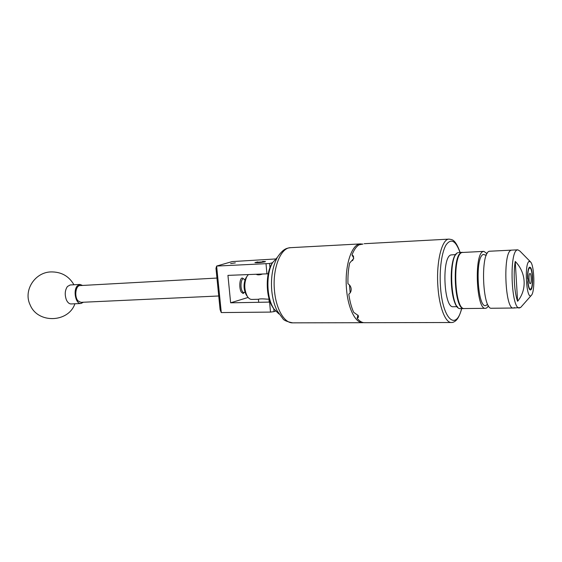 <?xml version="1.0" encoding="UTF-8"?>
<svg xmlns="http://www.w3.org/2000/svg" width="562" height="562" viewBox="0 0 562 562"><rect width="100%" height="100%" fill="white"/><g stroke="black" fill="none" stroke-linecap="round" stroke-linejoin="round"><path stroke-width="0.84" d="M235.33 262.89L230.638 263.564L235.33 262.89M257.74 261.906L254.93 262.58C257.059 262.854 260.354 262.616 264.807 261.857L265.482 261.555L262.602 261.449M272.521 262.763L269.57 263.501L269.964 267.695M273.757 308.728L274.024 311.629L270.505 312.093L221.28 312.57L216.623 266.1L215.977 268.306L220.1 309.627L221.252 312.542M275.52 311.095L274.024 311.629M275.317 258.977L232.169 261.583L216.644 266.065L269.57 263.501M268.207 273.792L227.94 275.373L230.631 302.813L270.174 302.089M248.109 297.453L230.631 302.813M270.505 312.093L269.584 302.166M266.957 273.947L266.03 263.915M244.906 280.234L244.442 279.553C241.583 275.724 239.524 286.922 242.32 291.313C243.198 292.718 244.07 292.935 244.92 291.966M244.856 292.05L243.128 293.512L241.309 292.1C238.815 288.243 239.595 277.804 242.341 278.021L244.217 279.307M216.946 278.064L80.029 285.58C75.652 285.426 74.142 296.764 78.027 300.874L80.893 302.349L218.737 295.984M83.429 302.237L80.935 303.494L71.156 303.944C69.182 303.937 67.566 302.525 66.316 299.701C64.574 294.516 64.96 290.111 67.461 286.48L70.18 284.976L79.959 284.435L82.572 285.44M80.935 303.494C75.765 304.246 72.877 290.568 77.282 285.939L79.959 284.435M274.144 309.29L271.889 305.868C265.784 295.183 265.693 273.842 271.678 264.049L272.823 262.264M277.375 257.305L272.612 262.63C266.255 273.027 266.353 295.767 272.844 307.126L273.933 308.967L278.97 313.989M263.852 261.794L255.998 262.342C257.48 262.602 260.094 262.419 263.852 261.794M487.057 253.652L483.889 251.369L462.069 252.486C452.178 254.495 454.588 310.498 464.444 308.545L485.512 308.32L486.741 307.927L488.533 305.861M483.889 251.369L483.165 251.53C473.899 253.525 476.274 310.294 485.512 308.32M530.247 261.583L519.92 251.088L517.827 249.823L489.291 251.249C480.208 253.244 482.582 310.231 491.631 308.257L513.408 308.018L514.525 307.618M486.292 255.281L483.348 254.438C474.349 256.813 477.939 312.086 486.559 305.054L487.205 304.527M513.408 308.018C505.027 310.02 502.695 252.24 511.097 250.266C502.695 252.24 505.027 310.02 513.408 308.018L520.574 307.555L531.202 295.521M529.523 268.109C526.727 269.128 527.585 289.774 530.395 289.107L530.718 288.994C533.471 287.639 532.586 267.435 529.79 268.032L529.523 268.109M517.827 249.823L517.181 249.985C508.968 251.959 511.294 309.964 519.478 307.955M531.097 295.598L531.624 295.043C535.052 290.87 534.343 265.981 530.683 262.025L529.137 261.449C524.191 263.227 526.334 300.024 531.097 295.598M517.602 301.281C527.219 289.627 526.123 272.5 515.242 261.449C513.176 273.069 514.378 292.999 517.602 301.281L515.242 261.449M457.166 306.69L453.246 306.733C443.769 308.524 441.5 256.869 450.998 254.923L455.691 254.586M358.823 322.714L353.821 322.721M246.823 295.661L246.212 294.811C243.515 289.381 243.36 283.88 245.742 278.302L246.311 277.403M248.306 274.628L246.774 276.673C243.936 283.332 244.126 289.901 247.336 296.385C248.657 298.415 250.125 299.434 251.762 299.434L258.401 299.279C259.623 298.766 262.482 298.724 266.985 299.153L269.184 299.11M262.264 274.115C259.525 275.015 257.544 275.085 256.335 274.333M530.409 283.613C531.743 282.995 531.322 273.174 529.973 273.469L529.833 273.511C528.484 274.052 528.905 283.979 530.261 283.662L530.409 283.613M529.467 267.168C528.125 268.446 527.486 272.268 527.542 278.633L527.985 278.359L528.161 281.351L527.718 281.639C528.371 287.611 529.39 290.378 530.774 289.929L531.076 289.627C533.443 287.063 532.959 269.879 530.451 267.463L529.467 267.168M350.189 292.816L349.445 284.955M352.571 260.67L353.688 258.049M363.003 244.056L359.055 244.828C356.322 246.493 353.969 249.858 351.988 254.923L353.365 256.005L353.624 258.639L349.648 263.044C348.314 269.43 347.752 276.349 347.948 283.796C349.838 284.906 350.913 286.62 351.173 288.945C351.292 291.257 350.498 292.985 348.791 294.13C349.796 301.26 351.419 307.323 353.674 312.324L358.24 315.535L358.5 317.144L357.13 318.225C359.497 321.204 361.942 322.693 364.471 322.7L451.419 322.511C445.476 322.96 439.252 307.217 437.924 286.817C436.021 262.377 441.873 238.702 449.052 239.117C451.932 239.756 455.058 238.513 460.159 252.443M363.621 322.644L362.792 322.7C355.472 323.129 347.976 308.285 346.515 289.058C344.387 266.044 351.735 243.634 360.551 243.901L362.652 244.14M353.744 258.141L351.988 254.923M357.13 318.225L357.966 315.134M460.461 308.594C449.895 310.217 447.626 255.085 457.96 252.689L458.086 252.668C448.076 254.677 450.492 310.533 460.461 308.594L463.973 308.552C454.096 310.505 451.693 254.516 461.599 252.507L462.624 252.345M457.707 307.07C449.951 301.323 448.792 260.347 456.211 254.172M274.495 290.828C276.04 309.128 284.4 323.262 292.676 322.855C287.042 321.689 283.796 320.319 282.946 318.759L277.157 310.842C274.305 305.068 272.5 298.303 271.748 290.554C270.729 277.516 272.591 266.465 277.319 257.403C283.452 248.256 287.013 248.207 290.54 247.68C280.578 247.526 272.212 268.924 274.495 290.828M460.011 252.45C455.754 240.662 451.146 238.098 446.179 244.751C441.753 251.86 439.273 269.416 440.475 286.48C442.463 319.378 456.211 331.447 461.592 308.58M73.945 284.772C68.901 276.026 61.188 271.741 50.798 271.917C34.675 272.38 23.098 290.73 30.165 304.948C37.809 323.874 68.48 322.771 74.908 303.775M271.678 264.049L272.612 262.63M272.914 307.597L273.933 308.967M264.393 261.555L264.772 261.864M269.233 302.166L268.945 299.11M258.717 302.342L258.422 299.251M255.998 262.342L255.682 262.721M458.866 252.5L462.371 252.345M246.212 294.811L247.336 296.385M245.742 278.302L246.774 276.673M364.211 243.704L449.052 239.117M362.792 322.7L292.676 322.855M360.551 243.901L290.54 247.68M461.739 308.58C459.323 316.996 457.299 319.251 455.88 320.586C454.215 321.977 452.733 322.616 451.419 322.511M353.365 256.005L353.561 256.363"/></g></svg>
